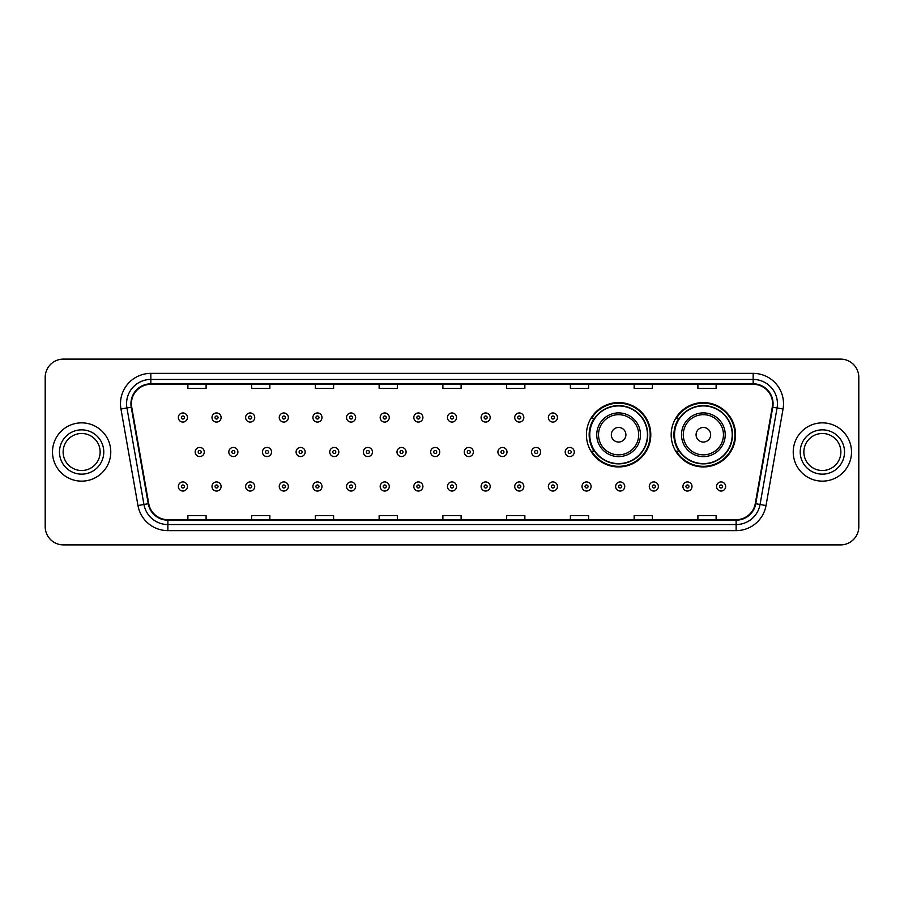 <?xml version="1.0" encoding="UTF-8"?>
<svg xmlns="http://www.w3.org/2000/svg" width="904" height="904" viewBox="0 0 904 904"><rect width="100%" height="100%" fill="white"/><g stroke="black" fill="none" stroke-linecap="round" stroke-linejoin="round"><path stroke-width="1.36" d="M671.186 434.756A32.182 32.182 0 0 0 703.369 466.939A32.182 32.182 0 0 0 735.551 434.756A32.182 32.182 0 0 0 703.369 402.574A32.182 32.182 0 0 0 671.186 434.756M586.425 434.756A32.182 32.182 0 0 0 618.607 466.939A32.182 32.182 0 0 0 650.79 434.756A32.182 32.182 0 0 0 618.607 402.574A32.182 32.182 0 0 0 586.425 434.756M594.143 451.152A29.448 29.448 0 0 1 594.143 418.36M678.904 451.152A29.448 29.448 0 0 1 678.904 418.36M45.2 377.318L45.2 526.682A18.216 18.216 0 0 0 63.416 544.897L840.584 544.897A18.216 18.216 0 0 0 858.8 526.682L858.8 377.318A18.216 18.216 0 0 0 840.584 359.103L63.416 359.103A18.216 18.216 0 0 0 45.2 377.318L45.2 526.682M52.488 452A29.143 29.143 0 0 0 81.631 481.143A29.143 29.143 0 0 0 110.774 452A29.143 29.143 0 0 0 81.631 422.857A29.143 29.143 0 0 0 52.488 452A29.143 29.143 0 0 0 81.631 481.143A29.143 29.143 0 0 0 110.774 452A29.143 29.143 0 0 0 81.631 422.857A29.143 29.143 0 0 0 52.488 452M793.226 452A29.143 29.143 0 0 0 822.369 481.143A29.143 29.143 0 0 0 851.511 452A29.143 29.143 0 0 0 822.369 422.857A29.143 29.143 0 0 0 793.226 452A29.143 29.143 0 0 0 822.369 481.143A29.143 29.143 0 0 0 851.511 452A29.143 29.143 0 0 0 822.369 422.857A29.143 29.143 0 0 0 793.226 452M131.419 403.726A19.425 19.425 0 0 1 150.844 384.302L753.156 384.302A19.425 19.425 0 0 1 772.287 407.105L755.269 503.641A19.425 19.425 0 0 1 736.127 519.698L167.873 519.698A19.425 19.425 0 0 1 148.731 503.641L131.713 407.105A19.425 19.425 0 0 1 131.419 403.726M130.933 403.726A19.911 19.911 0 0 0 131.238 407.184L148.256 503.731A19.911 19.911 0 0 0 167.873 520.184L736.127 520.184A19.911 19.911 0 0 0 755.744 503.731L772.762 407.184A19.911 19.911 0 0 0 753.156 383.816L150.844 383.816A19.911 19.911 0 0 0 130.933 403.726M120.955 409.003A30.363 30.363 0 0 1 150.844 373.375L753.156 373.375A30.363 30.363 0 0 1 783.045 409.003L766.027 505.539A30.363 30.363 0 0 1 736.127 530.625L167.873 530.625A30.363 30.363 0 0 1 137.973 505.539L120.955 409.003L126.933 407.953A24.284 24.284 0 0 1 150.844 379.443L753.156 379.443A24.284 24.284 0 0 1 777.067 407.953L760.049 504.488A24.284 24.284 0 0 1 736.127 524.557L167.873 524.557A24.284 24.284 0 0 1 143.951 504.488L126.933 407.953A24.284 24.284 0 0 1 126.56 403.726M840.584 359.103L63.416 359.103M63.416 544.897L840.584 544.897M858.8 526.682L858.8 377.318M442.892 384.302L442.892 388.415L461.108 388.415L461.108 384.302M379.138 384.302L379.138 388.415L397.353 388.415L397.353 384.302M315.383 384.302L315.383 388.415L333.599 388.415L333.599 384.302M251.64 384.302L251.64 388.415L269.855 388.415L269.855 384.302M187.885 384.302L187.885 388.415L206.101 388.415L206.101 384.302M506.647 384.302L506.647 388.415L524.862 388.415L524.862 384.302M570.401 384.302L570.401 388.415L588.617 388.415L588.617 384.302M634.145 384.302L634.145 388.415L652.36 388.415L652.36 384.302M697.899 384.302L697.899 388.415L716.115 388.415L716.115 384.302M461.108 519.698L461.108 515.585L442.892 515.585L442.892 519.698M397.353 519.698L397.353 515.585L379.138 515.585L379.138 519.698M333.599 519.698L333.599 515.585L315.383 515.585L315.383 519.698M269.855 519.698L269.855 515.585L251.64 515.585L251.64 519.698M206.101 519.698L206.101 515.585L187.885 515.585L187.885 519.698M524.862 519.698L524.862 515.585L506.647 515.585L506.647 519.698M588.617 519.698L588.617 515.585L570.401 515.585L570.401 519.698M652.36 519.698L652.36 515.585L634.145 515.585L634.145 519.698M716.115 519.698L716.115 515.585L697.899 515.585L697.899 519.698M100.141 452A18.509 18.509 0 0 0 81.631 433.491A18.509 18.509 0 0 0 63.122 452A18.509 18.509 0 0 0 81.631 470.509A18.509 18.509 0 0 0 100.141 452A18.509 18.509 0 0 1 81.631 470.509A18.509 18.509 0 0 1 63.122 452M625.896 434.756A7.288 7.288 0 0 0 618.607 427.468A7.288 7.288 0 0 0 611.319 434.756A7.288 7.288 0 0 0 618.607 442.045A7.288 7.288 0 0 0 625.896 434.756M640.461 434.756A21.854 21.854 0 0 0 618.607 412.902A21.854 21.854 0 0 0 596.753 434.756A21.854 21.854 0 0 0 618.607 456.61A21.854 21.854 0 0 0 640.461 434.756A21.854 21.854 0 0 1 618.607 456.61A21.854 21.854 0 0 1 596.753 434.756M647.445 434.756A28.838 28.838 0 0 0 618.607 405.919A28.838 28.838 0 0 0 589.77 434.756A28.838 28.838 0 0 0 618.607 463.594A28.838 28.838 0 0 0 647.445 434.756M650.179 434.756A31.572 31.572 0 0 1 591.623 451.152L594.549 451.152A29.109 29.109 0 0 0 647.716 434.824A29.109 29.109 0 0 0 594.549 418.36L591.623 418.36A31.572 31.572 0 0 1 650.179 434.756M710.657 434.756A7.288 7.288 0 0 0 703.369 427.468A7.288 7.288 0 0 0 696.08 434.756A7.288 7.288 0 0 0 703.369 442.045A7.288 7.288 0 0 0 710.657 434.756M725.223 434.756A21.854 21.854 0 0 0 703.369 412.902A21.854 21.854 0 0 0 681.503 434.756A21.854 21.854 0 0 0 703.369 456.61A21.854 21.854 0 0 0 725.223 434.756A21.854 21.854 0 0 1 703.369 456.61A21.854 21.854 0 0 1 681.503 434.756M732.206 434.756A28.838 28.838 0 0 0 703.369 405.919A28.838 28.838 0 0 0 674.531 434.756A28.838 28.838 0 0 0 703.369 463.594A28.838 28.838 0 0 0 732.206 434.756M734.941 434.756A31.572 31.572 0 0 1 676.384 451.152L679.311 451.152A29.109 29.109 0 0 0 732.477 434.824A29.109 29.109 0 0 0 679.311 418.36L676.384 418.36A31.572 31.572 0 0 1 734.941 434.756M840.878 452A18.509 18.509 0 0 0 822.369 433.491A18.509 18.509 0 0 0 803.859 452A18.509 18.509 0 0 0 822.369 470.509A18.509 18.509 0 0 0 840.878 452A18.509 18.509 0 0 1 822.369 470.509A18.509 18.509 0 0 1 803.859 452M187.456 417.512A4.554 4.554 0 0 1 182.902 422.066A4.554 4.554 0 0 1 178.348 417.512A4.554 4.554 0 0 1 182.902 412.958A4.554 4.554 0 0 1 187.456 417.512A4.554 4.554 0 0 0 182.902 412.958A4.554 4.554 0 0 0 178.348 417.512M221.096 417.512A4.554 4.554 0 0 1 216.542 422.066A4.554 4.554 0 0 1 211.988 417.512A4.554 4.554 0 0 1 216.542 412.958A4.554 4.554 0 0 1 221.096 417.512A4.554 4.554 0 0 0 216.542 412.958A4.554 4.554 0 0 0 211.988 417.512M254.736 417.512A4.554 4.554 0 0 1 250.182 422.066A4.554 4.554 0 0 1 245.628 417.512A4.554 4.554 0 0 1 250.182 412.958A4.554 4.554 0 0 1 254.736 417.512A4.554 4.554 0 0 0 250.182 412.958A4.554 4.554 0 0 0 245.628 417.512M288.365 417.512A4.554 4.554 0 0 1 283.811 422.066A4.554 4.554 0 0 1 279.257 417.512A4.554 4.554 0 0 1 283.811 412.958A4.554 4.554 0 0 1 288.365 417.512A4.554 4.554 0 0 0 283.811 412.958A4.554 4.554 0 0 0 279.257 417.512M322.005 417.512A4.554 4.554 0 0 1 317.451 422.066A4.554 4.554 0 0 1 312.897 417.512A4.554 4.554 0 0 1 317.451 412.958A4.554 4.554 0 0 1 322.005 417.512A4.554 4.554 0 0 0 317.451 412.958A4.554 4.554 0 0 0 312.897 417.512M355.645 417.512A4.554 4.554 0 0 1 351.091 422.066A4.554 4.554 0 0 1 346.537 417.512A4.554 4.554 0 0 1 351.091 412.958A4.554 4.554 0 0 1 355.645 417.512A4.554 4.554 0 0 0 351.091 412.958A4.554 4.554 0 0 0 346.537 417.512M389.285 417.512A4.554 4.554 0 0 1 384.731 422.066A4.554 4.554 0 0 1 380.177 417.512A4.554 4.554 0 0 1 384.731 412.958A4.554 4.554 0 0 1 389.285 417.512A4.554 4.554 0 0 0 384.731 412.958A4.554 4.554 0 0 0 380.177 417.512M422.914 417.512A4.554 4.554 0 0 1 418.36 422.066A4.554 4.554 0 0 1 413.806 417.512A4.554 4.554 0 0 1 418.36 412.958A4.554 4.554 0 0 1 422.914 417.512A4.554 4.554 0 0 0 418.36 412.958A4.554 4.554 0 0 0 413.806 417.512M456.554 417.512A4.554 4.554 0 0 1 452 422.066A4.554 4.554 0 0 1 447.446 417.512A4.554 4.554 0 0 1 452 412.958A4.554 4.554 0 0 1 456.554 417.512A4.554 4.554 0 0 0 452 412.958A4.554 4.554 0 0 0 447.446 417.512M490.194 417.512A4.554 4.554 0 0 1 485.64 422.066A4.554 4.554 0 0 1 481.086 417.512A4.554 4.554 0 0 1 485.64 412.958A4.554 4.554 0 0 1 490.194 417.512A4.554 4.554 0 0 0 485.64 412.958A4.554 4.554 0 0 0 481.086 417.512M523.823 417.512A4.554 4.554 0 0 1 519.269 422.066A4.554 4.554 0 0 1 514.715 417.512A4.554 4.554 0 0 1 519.269 412.958A4.554 4.554 0 0 1 523.823 417.512A4.554 4.554 0 0 0 519.269 412.958A4.554 4.554 0 0 0 514.715 417.512M557.463 417.512A4.554 4.554 0 0 1 552.909 422.066A4.554 4.554 0 0 1 548.355 417.512A4.554 4.554 0 0 1 552.909 412.958A4.554 4.554 0 0 1 557.463 417.512A4.554 4.554 0 0 0 552.909 412.958A4.554 4.554 0 0 0 548.355 417.512M195.174 452A4.554 4.554 0 0 1 199.727 447.446A4.554 4.554 0 0 1 204.281 452A4.554 4.554 0 0 1 199.727 456.554A4.554 4.554 0 0 1 195.174 452A4.554 4.554 0 0 0 199.727 456.554A4.554 4.554 0 0 0 204.281 452M228.802 452A4.554 4.554 0 0 1 233.356 447.446A4.554 4.554 0 0 1 237.91 452A4.554 4.554 0 0 1 233.356 456.554A4.554 4.554 0 0 1 228.802 452A4.554 4.554 0 0 0 233.356 456.554A4.554 4.554 0 0 0 237.91 452M262.442 452A4.554 4.554 0 0 1 266.996 447.446A4.554 4.554 0 0 1 271.55 452A4.554 4.554 0 0 1 266.996 456.554A4.554 4.554 0 0 1 262.442 452A4.554 4.554 0 0 0 266.996 456.554A4.554 4.554 0 0 0 271.55 452M296.083 452A4.554 4.554 0 0 1 300.637 447.446A4.554 4.554 0 0 1 305.19 452A4.554 4.554 0 0 1 300.637 456.554A4.554 4.554 0 0 1 296.083 452A4.554 4.554 0 0 0 300.637 456.554A4.554 4.554 0 0 0 305.19 452M329.723 452A4.554 4.554 0 0 1 334.265 447.446A4.554 4.554 0 0 1 338.819 452A4.554 4.554 0 0 1 334.265 456.554A4.554 4.554 0 0 1 329.723 452A4.554 4.554 0 0 0 334.265 456.554A4.554 4.554 0 0 0 338.819 452M363.351 452A4.554 4.554 0 0 1 367.905 447.446A4.554 4.554 0 0 1 372.459 452A4.554 4.554 0 0 1 367.905 456.554A4.554 4.554 0 0 1 363.351 452A4.554 4.554 0 0 0 367.905 456.554A4.554 4.554 0 0 0 372.459 452M396.992 452A4.554 4.554 0 0 1 401.546 447.446A4.554 4.554 0 0 1 406.099 452A4.554 4.554 0 0 1 401.546 456.554A4.554 4.554 0 0 1 396.992 452A4.554 4.554 0 0 0 401.546 456.554A4.554 4.554 0 0 0 406.099 452M430.632 452A4.554 4.554 0 0 1 435.186 447.446A4.554 4.554 0 0 1 439.739 452A4.554 4.554 0 0 1 435.186 456.554A4.554 4.554 0 0 1 430.632 452A4.554 4.554 0 0 0 435.186 456.554A4.554 4.554 0 0 0 439.739 452M464.26 452A4.554 4.554 0 0 1 468.814 447.446A4.554 4.554 0 0 1 473.368 452A4.554 4.554 0 0 1 468.814 456.554A4.554 4.554 0 0 1 464.26 452A4.554 4.554 0 0 0 468.814 456.554A4.554 4.554 0 0 0 473.368 452M497.901 452A4.554 4.554 0 0 1 502.454 447.446A4.554 4.554 0 0 1 507.008 452A4.554 4.554 0 0 1 502.454 456.554A4.554 4.554 0 0 1 497.901 452A4.554 4.554 0 0 0 502.454 456.554A4.554 4.554 0 0 0 507.008 452M531.541 452A4.554 4.554 0 0 1 536.095 447.446A4.554 4.554 0 0 1 540.648 452A4.554 4.554 0 0 1 536.095 456.554A4.554 4.554 0 0 1 531.541 452A4.554 4.554 0 0 0 536.095 456.554A4.554 4.554 0 0 0 540.648 452M565.181 452A4.554 4.554 0 0 1 569.735 447.446A4.554 4.554 0 0 1 574.277 452A4.554 4.554 0 0 1 569.735 456.554A4.554 4.554 0 0 1 565.181 452A4.554 4.554 0 0 0 569.735 456.554A4.554 4.554 0 0 0 574.277 452M178.348 486.488A4.554 4.554 0 0 1 182.902 481.934A4.554 4.554 0 0 1 187.456 486.488A4.554 4.554 0 0 1 182.902 491.041A4.554 4.554 0 0 1 178.348 486.488A4.554 4.554 0 0 0 182.902 491.041A4.554 4.554 0 0 0 187.456 486.488M211.988 486.488A4.554 4.554 0 0 1 216.542 481.934A4.554 4.554 0 0 1 221.096 486.488A4.554 4.554 0 0 1 216.542 491.041A4.554 4.554 0 0 1 211.988 486.488A4.554 4.554 0 0 0 216.542 491.041A4.554 4.554 0 0 0 221.096 486.488M245.628 486.488A4.554 4.554 0 0 1 250.182 481.934A4.554 4.554 0 0 1 254.736 486.488A4.554 4.554 0 0 1 250.182 491.041A4.554 4.554 0 0 1 245.628 486.488A4.554 4.554 0 0 0 250.182 491.041A4.554 4.554 0 0 0 254.736 486.488M279.257 486.488A4.554 4.554 0 0 1 283.811 481.934A4.554 4.554 0 0 1 288.365 486.488A4.554 4.554 0 0 1 283.811 491.041A4.554 4.554 0 0 1 279.257 486.488A4.554 4.554 0 0 0 283.811 491.041A4.554 4.554 0 0 0 288.365 486.488M312.897 486.488A4.554 4.554 0 0 1 317.451 481.934A4.554 4.554 0 0 1 322.005 486.488A4.554 4.554 0 0 1 317.451 491.041A4.554 4.554 0 0 1 312.897 486.488A4.554 4.554 0 0 0 317.451 491.041A4.554 4.554 0 0 0 322.005 486.488M346.537 486.488A4.554 4.554 0 0 1 351.091 481.934A4.554 4.554 0 0 1 355.645 486.488A4.554 4.554 0 0 1 351.091 491.041A4.554 4.554 0 0 1 346.537 486.488A4.554 4.554 0 0 0 351.091 491.041A4.554 4.554 0 0 0 355.645 486.488M380.177 486.488A4.554 4.554 0 0 1 384.731 481.934A4.554 4.554 0 0 1 389.285 486.488A4.554 4.554 0 0 1 384.731 491.041A4.554 4.554 0 0 1 380.177 486.488A4.554 4.554 0 0 0 384.731 491.041A4.554 4.554 0 0 0 389.285 486.488M413.806 486.488A4.554 4.554 0 0 1 418.36 481.934A4.554 4.554 0 0 1 422.914 486.488A4.554 4.554 0 0 1 418.36 491.041A4.554 4.554 0 0 1 413.806 486.488A4.554 4.554 0 0 0 418.36 491.041A4.554 4.554 0 0 0 422.914 486.488M447.446 486.488A4.554 4.554 0 0 1 452 481.934A4.554 4.554 0 0 1 456.554 486.488A4.554 4.554 0 0 1 452 491.041A4.554 4.554 0 0 1 447.446 486.488A4.554 4.554 0 0 0 452 491.041A4.554 4.554 0 0 0 456.554 486.488M481.086 486.488A4.554 4.554 0 0 1 485.64 481.934A4.554 4.554 0 0 1 490.194 486.488A4.554 4.554 0 0 1 485.64 491.041A4.554 4.554 0 0 1 481.086 486.488A4.554 4.554 0 0 0 485.64 491.041A4.554 4.554 0 0 0 490.194 486.488M514.715 486.488A4.554 4.554 0 0 1 519.269 481.934A4.554 4.554 0 0 1 523.823 486.488A4.554 4.554 0 0 1 519.269 491.041A4.554 4.554 0 0 1 514.715 486.488A4.554 4.554 0 0 0 519.269 491.041A4.554 4.554 0 0 0 523.823 486.488M548.355 486.488A4.554 4.554 0 0 1 552.909 481.934A4.554 4.554 0 0 1 557.463 486.488A4.554 4.554 0 0 1 552.909 491.041A4.554 4.554 0 0 1 548.355 486.488A4.554 4.554 0 0 0 552.909 491.041A4.554 4.554 0 0 0 557.463 486.488M581.995 486.488A4.554 4.554 0 0 1 586.549 481.934A4.554 4.554 0 0 1 591.103 486.488A4.554 4.554 0 0 1 586.549 491.041A4.554 4.554 0 0 1 581.995 486.488A4.554 4.554 0 0 0 586.549 491.041A4.554 4.554 0 0 0 591.103 486.488M615.635 486.488A4.554 4.554 0 0 1 620.189 481.934A4.554 4.554 0 0 1 624.743 486.488A4.554 4.554 0 0 1 620.189 491.041A4.554 4.554 0 0 1 615.635 486.488A4.554 4.554 0 0 0 620.189 491.041A4.554 4.554 0 0 0 624.743 486.488M649.264 486.488A4.554 4.554 0 0 1 653.818 481.934A4.554 4.554 0 0 1 658.372 486.488A4.554 4.554 0 0 1 653.818 491.041A4.554 4.554 0 0 1 649.264 486.488A4.554 4.554 0 0 0 653.818 491.041A4.554 4.554 0 0 0 658.372 486.488M682.904 486.488A4.554 4.554 0 0 1 687.458 481.934A4.554 4.554 0 0 1 692.012 486.488A4.554 4.554 0 0 1 687.458 491.041A4.554 4.554 0 0 1 682.904 486.488A4.554 4.554 0 0 0 687.458 491.041A4.554 4.554 0 0 0 692.012 486.488M716.544 486.488A4.554 4.554 0 0 1 721.098 481.934A4.554 4.554 0 0 1 725.652 486.488A4.554 4.554 0 0 1 721.098 491.041A4.554 4.554 0 0 1 716.544 486.488A4.554 4.554 0 0 0 721.098 491.041A4.554 4.554 0 0 0 725.652 486.488M753.156 373.375L753.156 383.816M126.933 407.953L131.238 407.184M167.873 530.625L167.873 520.184M736.127 520.184L736.127 530.625M755.744 503.731L766.027 505.539M137.973 505.539L148.256 503.731M772.762 407.184L783.045 409.003M150.844 373.375L150.844 383.816M103.779 452A22.148 22.148 0 0 0 81.631 429.852A22.148 22.148 0 0 0 59.483 452A22.148 22.148 0 0 0 81.631 474.148A22.148 22.148 0 0 0 103.779 452M638.687 434.756A20.08 20.08 0 0 0 618.607 414.676A20.08 20.08 0 0 0 598.527 434.756A20.08 20.08 0 0 0 618.607 454.836A20.08 20.08 0 0 0 638.687 434.756M723.449 434.756A20.08 20.08 0 0 0 703.369 414.676A20.08 20.08 0 0 0 683.288 434.756A20.08 20.08 0 0 0 703.369 454.836A20.08 20.08 0 0 0 723.449 434.756M844.517 452A22.148 22.148 0 0 0 822.369 429.852A22.148 22.148 0 0 0 800.221 452A22.148 22.148 0 0 0 822.369 474.148A22.148 22.148 0 0 0 844.517 452M181.388 417.512A1.514 1.514 0 0 0 182.902 419.027A1.514 1.514 0 0 0 184.427 417.512A1.514 1.514 0 0 0 182.902 415.998A1.514 1.514 0 0 0 181.388 417.512M215.028 417.512A1.514 1.514 0 0 0 216.542 419.027A1.514 1.514 0 0 0 218.056 417.512A1.514 1.514 0 0 0 216.542 415.998A1.514 1.514 0 0 0 215.028 417.512M248.656 417.512A1.514 1.514 0 0 0 250.182 419.027A1.514 1.514 0 0 0 251.696 417.512A1.514 1.514 0 0 0 250.182 415.998A1.514 1.514 0 0 0 248.656 417.512M282.297 417.512A1.514 1.514 0 0 0 283.811 419.027A1.514 1.514 0 0 0 285.336 417.512A1.514 1.514 0 0 0 283.811 415.998A1.514 1.514 0 0 0 282.297 417.512M315.937 417.512A1.514 1.514 0 0 0 317.451 419.027A1.514 1.514 0 0 0 318.965 417.512A1.514 1.514 0 0 0 317.451 415.998A1.514 1.514 0 0 0 315.937 417.512M349.577 417.512A1.514 1.514 0 0 0 351.091 419.027A1.514 1.514 0 0 0 352.605 417.512A1.514 1.514 0 0 0 351.091 415.998A1.514 1.514 0 0 0 349.577 417.512M383.206 417.512A1.514 1.514 0 0 0 384.731 419.027A1.514 1.514 0 0 0 386.245 417.512A1.514 1.514 0 0 0 384.731 415.998A1.514 1.514 0 0 0 383.206 417.512M416.846 417.512A1.514 1.514 0 0 0 418.36 419.027A1.514 1.514 0 0 0 419.885 417.512A1.514 1.514 0 0 0 418.36 415.998A1.514 1.514 0 0 0 416.846 417.512M450.486 417.512A1.514 1.514 0 0 0 452 419.027A1.514 1.514 0 0 0 453.514 417.512A1.514 1.514 0 0 0 452 415.998A1.514 1.514 0 0 0 450.486 417.512M484.115 417.512A1.514 1.514 0 0 0 485.64 419.027A1.514 1.514 0 0 0 487.154 417.512A1.514 1.514 0 0 0 485.64 415.998A1.514 1.514 0 0 0 484.115 417.512M517.755 417.512A1.514 1.514 0 0 0 519.269 419.027A1.514 1.514 0 0 0 520.794 417.512A1.514 1.514 0 0 0 519.269 415.998A1.514 1.514 0 0 0 517.755 417.512M551.395 417.512A1.514 1.514 0 0 0 552.909 419.027A1.514 1.514 0 0 0 554.423 417.512A1.514 1.514 0 0 0 552.909 415.998A1.514 1.514 0 0 0 551.395 417.512M201.242 452A1.514 1.514 0 0 0 199.727 450.486A1.514 1.514 0 0 0 198.202 452A1.514 1.514 0 0 0 199.727 453.514A1.514 1.514 0 0 0 201.242 452M234.882 452A1.514 1.514 0 0 0 233.356 450.486A1.514 1.514 0 0 0 231.842 452A1.514 1.514 0 0 0 233.356 453.514A1.514 1.514 0 0 0 234.882 452M268.511 452A1.514 1.514 0 0 0 266.996 450.486A1.514 1.514 0 0 0 265.482 452A1.514 1.514 0 0 0 266.996 453.514A1.514 1.514 0 0 0 268.511 452M302.151 452A1.514 1.514 0 0 0 300.637 450.486A1.514 1.514 0 0 0 299.111 452A1.514 1.514 0 0 0 300.637 453.514A1.514 1.514 0 0 0 302.151 452M335.791 452A1.514 1.514 0 0 0 334.265 450.486A1.514 1.514 0 0 0 332.751 452A1.514 1.514 0 0 0 334.265 453.514A1.514 1.514 0 0 0 335.791 452M369.431 452A1.514 1.514 0 0 0 367.905 450.486A1.514 1.514 0 0 0 366.391 452A1.514 1.514 0 0 0 367.905 453.514A1.514 1.514 0 0 0 369.431 452M403.06 452A1.514 1.514 0 0 0 401.546 450.486A1.514 1.514 0 0 0 400.031 452A1.514 1.514 0 0 0 401.546 453.514A1.514 1.514 0 0 0 403.06 452M436.7 452A1.514 1.514 0 0 0 435.186 450.486A1.514 1.514 0 0 0 433.66 452A1.514 1.514 0 0 0 435.186 453.514A1.514 1.514 0 0 0 436.7 452M470.34 452A1.514 1.514 0 0 0 468.814 450.486A1.514 1.514 0 0 0 467.3 452A1.514 1.514 0 0 0 468.814 453.514A1.514 1.514 0 0 0 470.34 452M503.969 452A1.514 1.514 0 0 0 502.454 450.486A1.514 1.514 0 0 0 500.94 452A1.514 1.514 0 0 0 502.454 453.514A1.514 1.514 0 0 0 503.969 452M537.609 452A1.514 1.514 0 0 0 536.095 450.486A1.514 1.514 0 0 0 534.569 452A1.514 1.514 0 0 0 536.095 453.514A1.514 1.514 0 0 0 537.609 452M571.249 452A1.514 1.514 0 0 0 569.735 450.486A1.514 1.514 0 0 0 568.209 452A1.514 1.514 0 0 0 569.735 453.514A1.514 1.514 0 0 0 571.249 452M184.427 486.488A1.514 1.514 0 0 0 182.902 484.973A1.514 1.514 0 0 0 181.388 486.488A1.514 1.514 0 0 0 182.902 488.002A1.514 1.514 0 0 0 184.427 486.488M218.056 486.488A1.514 1.514 0 0 0 216.542 484.973A1.514 1.514 0 0 0 215.028 486.488A1.514 1.514 0 0 0 216.542 488.002A1.514 1.514 0 0 0 218.056 486.488M251.696 486.488A1.514 1.514 0 0 0 250.182 484.973A1.514 1.514 0 0 0 248.656 486.488A1.514 1.514 0 0 0 250.182 488.002A1.514 1.514 0 0 0 251.696 486.488M285.336 486.488A1.514 1.514 0 0 0 283.811 484.973A1.514 1.514 0 0 0 282.297 486.488A1.514 1.514 0 0 0 283.811 488.002A1.514 1.514 0 0 0 285.336 486.488M318.965 486.488A1.514 1.514 0 0 0 317.451 484.973A1.514 1.514 0 0 0 315.937 486.488A1.514 1.514 0 0 0 317.451 488.002A1.514 1.514 0 0 0 318.965 486.488M352.605 486.488A1.514 1.514 0 0 0 351.091 484.973A1.514 1.514 0 0 0 349.577 486.488A1.514 1.514 0 0 0 351.091 488.002A1.514 1.514 0 0 0 352.605 486.488M386.245 486.488A1.514 1.514 0 0 0 384.731 484.973A1.514 1.514 0 0 0 383.206 486.488A1.514 1.514 0 0 0 384.731 488.002A1.514 1.514 0 0 0 386.245 486.488M419.885 486.488A1.514 1.514 0 0 0 418.36 484.973A1.514 1.514 0 0 0 416.846 486.488A1.514 1.514 0 0 0 418.36 488.002A1.514 1.514 0 0 0 419.885 486.488M453.514 486.488A1.514 1.514 0 0 0 452 484.973A1.514 1.514 0 0 0 450.486 486.488A1.514 1.514 0 0 0 452 488.002A1.514 1.514 0 0 0 453.514 486.488M487.154 486.488A1.514 1.514 0 0 0 485.64 484.973A1.514 1.514 0 0 0 484.115 486.488A1.514 1.514 0 0 0 485.64 488.002A1.514 1.514 0 0 0 487.154 486.488M520.794 486.488A1.514 1.514 0 0 0 519.269 484.973A1.514 1.514 0 0 0 517.755 486.488A1.514 1.514 0 0 0 519.269 488.002A1.514 1.514 0 0 0 520.794 486.488M554.423 486.488A1.514 1.514 0 0 0 552.909 484.973A1.514 1.514 0 0 0 551.395 486.488A1.514 1.514 0 0 0 552.909 488.002A1.514 1.514 0 0 0 554.423 486.488M588.063 486.488A1.514 1.514 0 0 0 586.549 484.973A1.514 1.514 0 0 0 585.035 486.488A1.514 1.514 0 0 0 586.549 488.002A1.514 1.514 0 0 0 588.063 486.488M621.703 486.488A1.514 1.514 0 0 0 620.189 484.973A1.514 1.514 0 0 0 618.664 486.488A1.514 1.514 0 0 0 620.189 488.002A1.514 1.514 0 0 0 621.703 486.488M655.343 486.488A1.514 1.514 0 0 0 653.818 484.973A1.514 1.514 0 0 0 652.304 486.488A1.514 1.514 0 0 0 653.818 488.002A1.514 1.514 0 0 0 655.343 486.488M688.972 486.488A1.514 1.514 0 0 0 687.458 484.973A1.514 1.514 0 0 0 685.944 486.488A1.514 1.514 0 0 0 687.458 488.002A1.514 1.514 0 0 0 688.972 486.488M722.612 486.488A1.514 1.514 0 0 0 721.098 484.973A1.514 1.514 0 0 0 719.573 486.488A1.514 1.514 0 0 0 721.098 488.002A1.514 1.514 0 0 0 722.612 486.488"/></g></svg>
